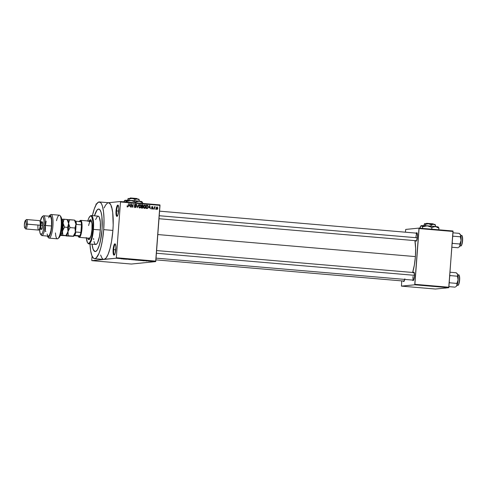 <?xml version="1.0" encoding="UTF-8"?>
<svg xmlns="http://www.w3.org/2000/svg" width="487" height="487" viewBox="0 0 487 487"><rect width="100%" height="100%" fill="white"/><g stroke="black" fill="none" stroke-linecap="round" stroke-linejoin="round"><path stroke-width="0.73" d="M116.606 210.908A5.217 1.224 -85.1 0 0 117.483 215.972A5.217 1.224 94.9 0 1 117.404 215.978A5.217 1.224 94.9 0 1 116.606 210.908L118.694 211.084L116.606 210.908A5.217 1.224 94.9 0 1 118.292 205.581A5.217 1.224 94.9 0 1 118.365 205.599A5.217 1.224 -85.1 0 0 116.606 210.908L116.034 210.877L116.606 210.908M118.737 210.609A5.692 1.333 94.9 0 1 117.239 216.271A5.692 1.333 94.9 0 1 116.034 210.877L116.478 216.033L117.233 216.277L118.043 214.657L118.798 208.448L118.493 205.952L117.811 205.07L116.734 206.829L116.034 210.877A5.692 1.333 94.9 0 1 118.177 205.264A5.692 1.333 94.9 0 1 118.737 210.609M113.696 249.648A5.217 1.224 -85.1 0 0 114.567 254.719A5.217 1.224 94.9 0 1 114.488 254.725A5.217 1.224 94.9 0 1 113.696 249.648L115.784 249.831L113.696 249.648A5.217 1.224 94.9 0 1 115.376 244.328A5.217 1.224 94.9 0 1 115.456 244.346A5.217 1.224 -85.1 0 0 113.696 249.648L113.124 249.624L113.696 249.648M115.821 249.35A5.692 1.333 94.9 0 1 114.323 255.018A5.692 1.333 94.9 0 1 113.124 249.624L113.562 254.78L114.317 255.024L115.127 253.398L115.882 247.195L115.577 244.699L114.902 243.817L113.818 245.576L113.124 249.624A5.692 1.333 94.9 0 1 115.267 244.011A5.692 1.333 94.9 0 1 115.821 249.35M144.28 205.411L144.84 205.368L144.237 205.617L143.896 206.658L144.84 205.368L145.57 206.744L144.633 207.986L143.89 207.937M404.746 279.41A4.267 1.004 94.9 0 1 403.936 281.431A4.267 1.004 94.9 0 1 403.266 281.029M415.569 240.529L416.081 241.193L416.495 240.828L417.414 236.84A4.267 1.004 94.9 0 1 416.288 241.089A4.267 1.004 94.9 0 1 415.618 240.681M412.994 276.476A3.793 0.889 -85.1 0 0 413.573 280.165A3.793 0.889 94.9 0 1 412.994 276.476M412.611 279.94L413.116 280.597L413.737 279.824L414.449 276.245A4.267 1.004 94.9 0 1 413.323 280.494A4.267 1.004 94.9 0 1 412.659 280.086M100.614 255.042L102.136 258.42L103.354 259.376L116.162 258.232L155.663 261.61L131.35 264.039L91.848 260.661L104.005 259.443L106.056 258.025L108.114 254.293L110.007 248.559L111.56 241.321L112.893 230.418A28.459 6.678 -85.1 0 0 108.564 202.738L99.372 201.953A28.459 6.678 94.9 0 1 103.701 229.633L112.893 230.418L113.179 224.903L112.71 212.588L111.663 207.145L110.689 204.643L108.918 202.811L107.597 202.945L105.521 205.161L104.157 207.894M94.521 258.658A28.459 6.678 94.9 0 1 89.973 243.993L90.667 250.829L91.885 255.626L93.541 258.244L94.819 258.658L96.176 257.982L98.928 253.508L100.815 247.773L102.373 240.535L103.701 229.633A28.459 6.678 94.9 0 1 94.521 258.658L103.713 259.449A28.459 6.678 -85.1 0 0 104.005 259.443L91.848 260.661L131.35 264.039L155.663 261.61L116.162 258.232L116.308 257.745L155.816 261.123L155.663 261.61L159.931 204.905L120.423 201.527L159.931 204.905L160.004 205.368L120.502 201.989L120.423 201.527L108.418 202.726L120.423 201.527L120.502 201.989L116.308 257.745L155.816 261.123L160.004 205.368L120.502 201.989L116.308 257.745L116.162 258.232L104.005 259.443A28.459 6.678 -85.1 0 0 112.893 230.418L103.701 229.633L104.005 218.833L103.524 211.802L102.477 206.36L101.503 203.858L100.359 202.373L98.411 202.16L96.335 204.376L94.314 208.82L92.402 215.638A28.459 6.678 94.9 0 1 99.372 201.953M415.405 256.594A21.818 5.12 -85.1 0 0 414.906 240.621L415.636 248.315L415.405 256.594L157.812 234.557L415.405 256.594L414.382 264.952L412.623 272.47A21.818 5.12 -85.1 0 0 415.405 256.594M102.014 229.803A21.343 5.01 94.9 0 1 95.129 251.572A21.343 5.01 94.9 0 1 92.019 244.164L92.019 244.164A21.343 5.01 94.9 0 0 95.129 251.572A21.343 5.01 94.9 0 0 102.014 229.803L101.016 237.979L99.403 244.985L97.412 249.758L95.854 251.42L94.862 251.517L93.151 249.301L92.019 244.188L93.151 249.301L94.393 251.262L95.854 251.42L97.412 249.758L98.928 246.422L100.273 241.698L102.014 229.803A21.343 5.01 94.9 0 0 98.77 209.045A21.343 5.01 94.9 0 1 102.014 229.803M96.109 203.956L96.639 203.907L96.109 203.956L95.915 205.106L96.109 203.956M150.946 261.397L150.428 261.294M148.553 261.19L149.734 261.184L148.553 261.19M146.252 260.995L145.723 260.916M141.06 260.545L142.661 260.582L141.06 260.545M137.705 260.149L135.404 260.064L137.736 260.143M131.618 259.741L133.322 259.741L131.618 259.741M125.378 259.206L127.716 259.261L125.378 259.206M121.257 258.847L123.12 258.865L121.257 258.81M122.931 258.999L124.751 259.151L122.931 258.999M130.662 259.553L128.538 259.431L130.693 259.541M135.38 259.985L133.061 259.802L135.465 259.967M140.177 260.399L137.858 260.216L140.268 260.375M142.642 260.685L144.462 260.837L142.642 260.685M155.712 208.807L155.383 209.252L155.712 208.807M154.604 207.931L154.215 209.154L154.397 206.75L154.659 207.158L155.31 206.914L154.604 207.931L155.31 206.914L154.659 207.158L154.397 206.75L154.215 209.154L154.604 207.931M153.709 208.637L153.381 209.081L153.709 208.637M152.388 206.531L151.676 207.164L152.979 208.308L152.358 209.026L151.554 208.192L152.644 208.497L151.676 207.304L152.388 206.531L153.009 207.279L152.37 206.878L151.987 207.255L152.979 208.308L152.054 207.346L152.37 206.878L153.009 207.279L152.23 206.531M148.919 207.706L149.734 205.441L150.416 208.826L149.929 207.791L148.919 207.706L149.929 207.791L150.416 208.826L149.734 205.441L148.919 207.706M144.395 208.016L145.485 207.943L145.863 206.78L144.517 205.015L143.604 206.628L143.811 207.785L144.609 208.375L144.134 208.192L143.598 206.774L144.201 205.191L145.461 205.27L145.85 206.932L145.309 208.132L144.341 208.418M140.341 207.413L140.682 207.529L141.06 206.366L140.061 204.57L138.801 206.214L139.008 207.371L139.806 207.961L138.941 207.237L138.838 205.922L139.398 204.777L140.573 204.784L141.072 206.08L140.682 207.529L139.538 208.01M127.137 206.567L127.661 206.537L127.064 205.837L127.363 206.847L127.064 205.837L127.557 206.506L127.996 206.311L128.531 203.627L128.209 206.585L127.296 206.963M129.207 206.019L130.023 203.755L130.705 207.139L130.224 206.104L129.207 206.019L130.224 206.104L130.705 207.139L130.023 203.755L129.207 206.019M131.533 204.546L131.332 207.194L131.289 203.864L132.634 206.646L133.128 204.023L132.878 207.328L131.533 204.546L132.878 207.328L133.128 204.023L132.634 206.646L131.289 203.864L131.332 207.194L131.533 204.546M134.479 207.109L135.276 207.188L134.339 206.372L135.222 207.572L136.177 206.878L135.313 207.578L134.412 206.969L134.339 206.372L135.136 207.164L135.879 206.841L134.546 205.337L134.68 204.516L135.252 204.175L135.928 204.376L136.226 205.234L135.295 204.558L134.838 205.307L136.001 206.013L136.202 206.689L135.818 205.867L134.881 205.392L135.404 204.558L136.226 205.234L135.24 204.175M138.734 204.497L137.285 207.706L136.664 204.321L137.437 207.328L138.734 204.497L137.437 207.328L136.664 204.321L137.285 207.706L138.734 204.497M142.697 207.651L143.221 207.237L142.721 208.089L141.352 208.052L141.601 204.747L142.825 204.893L143.227 205.392L142.886 206.391L143.221 207.237L142.886 206.391L143.251 205.721L142.508 204.826L141.601 204.747L141.352 208.052L142.514 208.132M147.524 208.052L147.951 206.987L147.731 208.339L146.155 208.466L146.404 205.155L147.683 205.325L148.188 206.05L148.243 206.963L147.683 205.325L146.404 205.155L146.155 208.466L147.257 208.539M157.094 206.938L156.187 208.113L156.905 209.428L157.818 208.229L157.471 209.209L156.613 209.337L156.187 208.533L156.406 207.31L157.289 206.981L157.825 208.126L156.96 206.938M92.08 256.101L91.769 260.198L92.08 256.101M94.441 215.814A21.343 5.01 94.9 0 1 98.77 209.045A21.343 5.01 94.9 0 0 94.441 215.814L97.01 210.11L98.551 209.045L99.951 209.812L101.095 212.344L101.88 216.429L102.148 227.721L101.88 216.429L101.095 212.344L99.951 209.812L98.551 209.045L97.01 210.11L94.441 215.814M91.848 260.661L91.769 260.198L91.848 260.661M435.445 289.035L401.452 286.125L414.735 284.798L448.728 287.707L435.445 289.035L448.728 287.707L453.068 231.465L419.076 228.561L414.881 284.317L448.874 287.227L448.728 287.707L414.735 284.798L401.452 286.125L401.732 280.896L401.452 286.125L435.445 289.035M405.714 229.426L418.997 228.099L452.989 231.008L448.874 287.227L414.881 284.317L414.735 284.798L418.997 228.099L419.076 228.561L453.068 231.465L452.989 231.008L418.997 228.099L405.714 229.426L405.397 232.189L405.714 229.426M413.305 272.525A4.267 1.004 94.9 0 1 414.029 272.239A4.267 1.004 94.9 0 1 414.449 276.245L414.12 272.379L413.755 272.093L413.14 272.866M416.269 233.121A4.267 1.004 94.9 0 1 416.994 232.835A4.267 1.004 94.9 0 1 417.414 236.84L417.231 233.346L416.72 232.689L416.105 233.462M403.218 280.877L403.936 281.437L404.861 278.82M415.959 237.072A3.793 0.889 94.9 0 1 417.182 233.2A3.793 0.889 -85.1 0 0 415.959 237.072M156.796 209.416L157.252 208.868M127.618 206.92L128.361 205.873L128.531 203.627L127.996 206.311L127.107 206.555M127.996 206.311L127.661 206.537M127.911 205.916L127.168 206.969M127.436 206.932L127.825 206.464M129.694 203.785L130.023 203.755L129.694 203.785M129.962 205.727L130.035 206.092L129.962 205.727M129.7 205.757L129.018 205.697L129.7 205.757M129.335 205.642L129.865 204.09L130.151 205.709L129.031 205.672L130.151 205.709L129.865 204.09L129.335 205.642M131.283 203.919L131.6 203.889L131.283 203.919M131.259 204.23L131.387 204.564L131.259 204.23M132.33 206.677L132.634 206.646L132.33 206.677M132.482 206.665L132.452 207.012L132.482 206.665M135.423 204.175L134.522 205.009L135.91 206.671L135.276 207.188M135.051 207.218L135.459 206.719M135.027 204.223L135.642 204.625M134.808 204.607L135.404 204.558M134.954 204.607L134.363 205.088M134.57 205.423L134.881 205.392L134.57 205.423M134.43 205.435L135.818 205.867L135.368 205.91L135.751 206.738L134.771 207.614M135.136 207.59L135.666 207.103M135.684 206.263L134.637 205.593M135.751 204.905L134.972 204.217M134.826 207.231L134.327 206.963M139.806 207.961L140.682 207.529L139.355 208.01M139.848 207.912L140.39 207.31M139.599 207.608L139.087 207.529L139.964 207.578L139.385 207.62L139.836 207.578L139.093 206.245L140.037 204.96L140.767 206.33L139.836 207.578L140.761 206.439L140.609 205.35L139.927 204.954L138.801 206.275L139.836 207.578M139.075 205.167L139.477 205.003M139.075 205.161L140.037 204.96M142.648 206.19L142.959 205.751L142.648 206.19L141.498 206.178L141.869 205.155L143.251 205.721L141.595 204.826L142.508 204.826L142.064 204.869L142.801 205.77L142.648 206.64M142.77 207.279L141.808 208.174M142.721 206.805L142.697 206.147M141.845 207.791L142.6 207.73L141.376 207.748L141.766 206.531L142.928 207.212L142.149 207.772M141.887 206.238L142.338 206.19L141.887 206.238M142.715 205.258L141.571 205.185L141.79 206.147L142.338 206.19M144.469 205.033L145.132 205.465M144.609 208.375L145.485 207.943L144.158 208.418M144.651 208.326L145.193 207.724M145.132 207.827L145.503 205.983L144.414 205.027M144.633 207.986L143.896 206.658L144.006 207.492L144.633 207.986L143.902 207.943M147.664 205.879L146.398 205.24L147.683 205.325L147.184 205.611L147.598 205.715L147.951 206.932L147.774 207.73L147.001 208.15L146.179 208.162L147.001 208.15L146.477 208.101L146.374 205.599L147.184 205.611L146.666 205.569L146.179 208.132L147.001 208.15M146.977 208.552L147.573 207.955M149.406 205.471L149.734 205.441L149.406 205.471M149.673 207.419L149.746 207.779L149.673 207.419M149.412 207.444L148.73 207.383L149.412 207.444M149.046 207.328L149.576 205.776L149.862 207.395L148.742 207.359L149.862 207.395L149.576 205.776L149.046 207.328M151.402 208.217L152.261 208.686L151.853 208.174L152.37 209.026M152.212 209.026L152.979 208.308L151.634 208.686M152.681 208.345L152.261 208.686M151.938 206.579L152.565 207.322M151.974 207.139L152.37 206.878M151.688 207.383L152.054 207.346L151.688 207.383M151.603 207.389L152.376 207.511L151.926 207.559L152.528 208.351L151.761 209.069M152.51 208.077L151.676 207.438M151.658 206.963L152.248 206.878M152.48 206.92L152.005 206.585M155.043 206.762L154.659 207.158M154.592 206.805L155.31 206.914L154.781 207.206L154.738 206.853M154.915 207.194L154.543 207.231M156.905 209.428L156.589 209.471M157.191 209.014L156.808 209.41M156.376 209.106L157.009 209.081L156.181 208.162L157.058 207.279L157.52 208.223L156.528 209.13M156.54 207.322L157.058 207.279L156.479 208.138L156.942 209.081M157.058 207.279L157.484 208.515L156.625 209.118M142.6 207.73L142.794 206.744L141.766 206.531L141.674 207.693L142.295 207.742M145.169 205.49L144.84 205.368M146.788 208.192L147.847 207.535L147.549 205.691M123.607 258.993L124.422 259.066L123.607 258.993M129.378 259.534L128.86 259.455M128.97 259.407L130.126 259.565M129.932 259.461L130.358 259.528M133.937 259.924L133.401 259.821M136.902 260.064L137.401 260.088M135.788 260.076L137.133 260.168L135.788 260.076M136.64 260.082L137.133 260.168M138.74 260.332L138.205 260.235M142.563 260.6L142.259 260.508M140.591 260.49L142.271 260.575L140.591 260.49M143.318 260.679L144.134 260.752L143.318 260.679M146.356 260.989L146.027 260.941M146.009 260.892L146.557 260.971M147.36 261.002L146.831 260.935M147.147 261.038L146.66 260.959M152.066 261.434L151.542 261.336M150.72 261.318L151.037 261.385M151.451 261.33L151.767 261.409M111.164 207.036L111.797 207.054L111.115 206.957M90.673 219.826A9.959 2.338 -85.1 0 0 89.59 221.11M89.127 221.068A9.959 2.338 94.9 0 1 90.448 219.753A9.959 2.338 94.9 0 1 91.964 229.444L91.148 234.996L89.815 238.758L88.853 239.604L87.666 238.058M87.684 242.91L88.08 243.409A14.226 3.342 -85.1 0 0 93.437 229.383L92.865 229.353A13.752 3.226 94.9 0 1 87.684 242.91A13.752 3.226 94.9 0 1 86.351 237.966M88.847 243.896L95.738 244.486A14.226 3.342 -85.1 0 0 100.328 229.967L93.437 229.383A14.226 3.342 94.9 0 1 88.847 243.896A14.226 3.342 94.9 0 1 87.885 243.123M88.64 225.548A8.535 2.003 94.9 0 1 90.789 221.214A8.535 2.003 94.9 0 1 91.933 223.515M90.856 236.152A8.535 2.003 94.9 0 1 89.334 238.222L89.334 238.222M95.629 219.564L97.333 216.472L98.344 216.167L99.226 217.08L100.346 222.151L100.328 229.967L99.427 236.694L97.601 242.648L96.56 244.145L95.555 244.45L94.673 243.53L93.985 241.479M93.662 239.561L93.547 238.466M100.328 229.967A14.226 3.342 -85.1 0 0 98.161 216.131L91.27 215.54A14.226 3.342 94.9 0 1 93.437 229.383L100.328 229.967M90.192 216.137A14.226 3.342 94.9 0 1 91.27 215.54M86.315 237.565L87.398 242.465L88.257 243.348L89.224 243.056L90.558 240.888L91.471 238.119L92.749 230.698L92.889 221.792L91.8 216.892L90.947 216.009L89.973 216.301L88.64 218.468L87.727 221.238M88.908 221.561L90.345 219.759L91.532 221.299L91.982 223.971L91.964 229.444A9.959 2.338 94.9 0 1 88.75 239.604A9.959 2.338 94.9 0 1 87.672 238.082M93.437 229.383A14.226 3.342 -85.1 0 0 90.43 215.893L89.961 216.313A13.752 3.226 94.9 0 1 92.865 229.353L93.437 229.383M87.806 220.958A13.752 3.226 94.9 0 1 89.961 216.313M88.987 239.574A9.959 2.338 -85.1 0 1 88.129 238.119L88.464 238.977M88.865 239.494L89.316 239.641M90.332 220.033L89.365 221.597M90.698 221.214L91.428 221.78L91.946 223.563M91.039 235.586L89.827 238.021L89.036 238.1M159.225 215.729L417.316 237.808L159.225 215.729M414.498 275.325L156.406 253.24L414.498 275.325M79.302 221.5A8.06 1.893 94.9 0 1 79.704 220.982A8.06 1.893 94.9 0 1 80.099 220.781L80.927 221.634L75.875 221.201A8.06 1.893 -85.1 0 1 76.416 224.434L81.469 224.866A8.06 1.893 -85.1 0 0 80.927 221.634L75.875 221.201A8.06 1.893 94.9 0 1 76.416 224.434L81.469 224.866L80.897 232.427A8.06 1.893 94.9 0 1 79.862 235.811A8.06 1.893 94.9 0 1 78.888 236.846L79.314 237.358A8.535 2.003 -85.1 0 0 81.98 228.653A8.535 2.003 -85.1 0 0 80.592 220.349L80.099 220.781A8.06 1.893 94.9 0 1 80.927 221.634A8.06 1.893 94.9 0 1 81.469 224.866A8.06 1.893 94.9 0 1 80.897 232.427L81.469 224.866L80.897 232.427L75.844 231.995A8.06 1.893 94.9 0 1 74.809 235.379L79.862 235.811L78.06 235.994L78.663 236.81L79.862 235.811L74.176 235.659L78.06 235.994A8.06 1.893 94.9 0 0 78.37 236.572A8.06 1.893 94.9 0 0 78.888 236.846L79.314 237.358L89.419 238.222L79.314 237.358A8.535 2.003 94.9 0 1 79.223 237.358A8.535 2.003 94.9 0 1 78.571 236.761M79.935 220.824A8.535 2.003 94.9 0 1 80.592 220.349A8.535 2.003 94.9 0 1 80.684 220.349A8.535 2.003 94.9 0 1 81.962 228.835A8.535 2.003 94.9 0 1 79.314 237.358A8.535 2.003 -85.1 0 1 78.766 237.066L78.37 236.572M79.704 220.982L80.178 220.556A8.535 2.003 -85.1 0 1 80.592 220.349L79.125 221.816M79.862 235.811A8.06 1.893 -85.1 0 0 80.897 232.427L75.844 231.995A8.06 1.893 -85.1 0 1 74.809 235.379L79.862 235.811M460.641 245.959A5.217 1.224 -85.1 0 0 460.696 245.965A5.217 1.224 -85.1 0 0 460.751 245.965L459.947 245.898L460.751 245.965A5.217 1.224 -85.1 0 0 462.37 240.761A5.217 1.224 -85.1 0 0 461.585 235.568A5.217 1.224 -85.1 0 0 461.53 235.568M451.881 247.226L458.103 247.755L451.881 247.226M460.148 234.247L459.18 233.352L452.965 232.823L459.18 233.352L460.726 235.16L460.398 236.804L453.087 236.177L452.642 237.005L453.087 236.177L460.398 236.804L461.067 240.487L459.856 244.005L452.545 243.378L451.96 243.798L452.545 243.378L459.856 244.005L459.917 245.959L458.687 247.341M452.545 243.378L452.234 242.489L452.545 243.378M453.087 236.177L452.563 235.738L453.087 236.177M459.509 246.617L460.471 244.316L461.067 240.487L460.964 236.122L460.239 234.43M461.146 245.679A4.931 1.157 -85.1 0 0 462.522 241.406A4.931 1.157 -85.1 0 0 462.2 236.189L462.638 238.8M462.638 239.72L462.492 241.637M462.358 242.563L461.524 245.29M461.615 235.574A5.217 1.224 94.9 0 1 462.364 240.822A5.217 1.224 94.9 0 1 460.751 245.965M460.501 234.697L460.726 235.16A6.258 1.467 -85.1 0 0 460.452 234.612A6.258 1.467 -85.1 0 0 460.398 234.551M460.629 236.426L461.067 240.487A6.258 1.467 -85.1 0 0 460.726 235.16L460.629 236.426M459.308 246.799A6.258 1.467 -85.1 0 0 459.418 246.714A6.258 1.467 -85.1 0 0 459.917 245.959A6.258 1.467 -85.1 0 0 461.067 240.487L459.856 244.005L460.075 245.46L459.204 246.903M445.234 288.054L445.751 288.103L445.234 288.054M446.336 287.683L445.751 288.103L446.336 287.683M457.683 285.364A5.217 1.224 -85.1 0 0 457.731 285.376A5.217 1.224 -85.1 0 0 457.786 285.37L456.983 285.303L457.786 285.37A5.217 1.224 -85.1 0 0 459.405 280.165A5.217 1.224 -85.1 0 0 458.62 274.978A5.217 1.224 -85.1 0 0 458.571 274.978M448.917 286.63L455.138 287.16L448.917 286.63M457.19 273.651L456.222 272.763L450 272.227L456.222 272.763L457.768 274.565L457.433 276.214L450.122 275.587L449.684 276.409L450.122 275.587L457.433 276.214L458.103 279.891L456.891 283.416L449.58 282.789L448.996 283.203L449.58 282.789L456.891 283.416L456.952 285.37L455.722 286.746M449.58 282.789L449.27 281.9L449.58 282.789M450.122 275.587L449.604 275.143L450.122 275.587M456.55 286.027L457.512 283.72L458.151 279.081L457.999 275.526L457.275 273.84M458.188 285.084A4.931 1.157 -85.1 0 0 459.558 280.816A4.931 1.157 -85.1 0 0 459.235 275.599L459.679 278.211M459.673 279.124L459.527 281.042M459.393 281.973L458.559 284.694M458.651 274.978A5.217 1.224 94.9 0 1 459.405 280.226A5.217 1.224 94.9 0 1 457.786 285.37M457.537 274.108L457.768 274.565A6.258 1.467 -85.1 0 0 457.488 274.017A6.258 1.467 -85.1 0 0 457.433 273.962M457.67 275.831L458.103 279.891A6.258 1.467 -85.1 0 0 457.768 274.565L457.67 275.831M456.349 286.204A6.258 1.467 -85.1 0 0 456.453 286.125A6.258 1.467 -85.1 0 0 456.952 285.37A6.258 1.467 -85.1 0 0 458.103 279.891L456.891 283.416L457.116 284.871L456.24 286.307M58.05 238.527L58.994 237.686A10.909 2.563 -85.1 0 0 61.873 226.826L61.179 226.723A11.858 2.782 94.9 0 1 58.05 238.527A11.858 2.782 94.9 0 1 55.469 232.926M48.597 217.841L49.808 216.319L50.855 217.129L51.512 220.045L51.543 225.986L45.108 225.432A9.959 2.338 -85.1 0 0 43.008 215.991L42.065 216.837A9.01 2.112 94.9 0 1 43.964 225.378L51.543 225.986A9.959 2.338 -85.1 0 0 50.027 216.295L43.593 215.747A9.959 2.338 94.9 0 1 45.108 225.432A9.959 2.338 94.9 0 1 41.894 235.592A9.959 2.338 94.9 0 1 40.981 234.557M40.275 221.475A9.01 2.112 94.9 0 1 42.065 216.837L40.275 221.475M40.999 224.939L41.565 222.498L42.284 221.865L42.728 225.499L40.89 225.341L42.728 225.499A3.793 0.889 -85.1 0 0 42.15 221.81L40.311 221.652A3.793 0.889 94.9 0 1 40.89 225.341L40.196 225.244L40.89 225.341A3.793 0.889 -85.1 0 0 40.518 221.786L39.733 220.794A4.742 1.114 94.9 0 1 40.196 225.244A4.742 1.114 -85.1 0 0 39.477 220.629L26.615 219.527A4.742 1.114 94.9 0 1 27.333 224.142A4.742 1.114 -85.1 0 0 26.335 219.649L25.391 220.489A3.793 0.889 94.9 0 1 26.188 224.087L40.196 225.244L27.333 224.142A4.742 1.114 94.9 0 1 25.805 228.981L38.668 230.083A4.742 1.114 -85.1 0 0 40.196 225.244A4.742 1.114 94.9 0 1 38.948 229.961A4.742 1.114 94.9 0 1 37.943 225.469M24.764 227.825L25.549 228.817A4.742 1.114 -85.1 0 0 27.333 224.142L26.188 224.087A3.793 0.889 94.9 0 1 24.764 227.825A3.793 0.889 94.9 0 1 24.393 224.263A3.793 0.889 94.9 0 1 25.391 220.489L24.35 225L24.453 226.912L25.007 227.959L25.884 226.199L26.231 223.35L26.03 220.982L25.391 220.489M42.521 216.612A9.959 2.338 94.9 0 1 43.593 215.747M49.084 238.113L57.35 238.819A11.858 2.782 -85.1 0 0 61.179 226.723A11.858 2.782 -85.1 0 0 59.377 215.193L51.105 214.487A11.858 2.782 94.9 0 1 52.87 226.534A11.858 2.782 94.9 0 1 49.084 238.113A11.858 2.782 94.9 0 1 48.067 237.047M49.924 215.364A11.858 2.782 94.9 0 1 51.105 214.487M48.986 216.21A10.909 2.563 94.9 0 1 49.461 215.619A10.909 2.563 94.9 0 1 51.725 226.437A10.909 2.563 94.9 0 1 47.659 236.712A10.909 2.563 94.9 0 1 47.288 236.055L47.75 236.822L48.578 237.029L49.911 235.172L51.068 231.161L51.768 225.962L51.841 220.824L51.281 216.989L50.21 215.37L48.889 216.362M41.894 235.592L48.329 236.146A9.959 2.338 -85.1 0 0 51.543 225.986L50.922 230.643L49.504 235.105L48.706 236.049L47.957 235.976L47.087 233.985M58.842 237.808L60.516 234.655L61.873 226.826L61.679 219.15L60.455 216.289M39.593 229.225L40.08 233.176L41.151 234.57L42.454 232.938L43.233 230.4L43.964 225.378L43.982 220.428L43.27 217.214L42.503 216.612L42.071 216.831M38.948 229.961L39.891 229.121A3.793 0.889 -85.1 0 0 40.89 225.341A3.793 0.889 94.9 0 1 39.666 229.213L41.505 229.371A3.793 0.889 -85.1 0 0 42.728 225.499L42.266 228.202L41.541 229.371L40.987 228.33L40.926 225.682M45.888 231.544L45.394 231.502L45.437 226.339M45.559 224.976L46.174 221.104M40.573 234.259L41.358 235.251A9.959 2.338 -85.1 0 0 45.108 225.432L43.964 225.378A9.01 2.112 94.9 0 1 40.573 234.259A9.01 2.112 94.9 0 1 39.599 229.383M47.659 236.712L48.444 237.705A11.858 2.782 -85.1 0 0 52.87 226.534A11.858 2.782 -85.1 0 0 50.404 214.779L49.461 215.619M56.516 220.678A11.858 2.782 94.9 0 1 60.017 215.601A11.858 2.782 94.9 0 1 61.179 226.723L61.873 226.826A10.909 2.563 -85.1 0 0 60.802 216.593A10.909 2.563 -85.1 0 0 60.394 216.258M61.581 229.566A0.95 0.426 -168.1 0 1 62.074 229.961L60.784 232.889M74.815 220.221L75.942 224.16L74.986 228.019L70.049 227.593L68.746 224.58L68.612 222.516L69.55 219.674L74.481 220.094L75.942 224.16A8.06 1.893 -85.1 0 0 75.101 220.587L74.481 220.094L67.236 219.68L69.55 219.674L68.594 223.533A8.06 1.893 94.9 0 1 67.985 231.562L70.049 227.593L74.986 228.019L75.339 232.196L73.275 236.158L73.58 236.341L66.129 235.958L73.58 236.341M65.508 235.471L66.129 235.958L73.275 236.158L68.338 235.738L67.985 231.562A8.06 1.893 94.9 0 1 66.262 235.665L66.262 235.665M65.83 235.781L68.338 235.738L67.985 231.562L70.049 227.593L68.594 223.533L67.632 227.386L67.985 231.562A8.06 1.893 -85.1 0 0 68.594 223.533A8.06 1.893 -85.1 0 0 67.754 219.96L67.133 219.467L68.594 223.533L68.058 226.485L67.632 227.386L64.54 227.125L63.237 224.111L62.598 220.191L61.971 219.253L61.472 219.302M67.261 219.68L67.261 219.68A8.06 1.893 94.9 0 1 68.594 223.533L67.133 219.467L61.721 219.211A8.06 1.893 94.9 0 1 63.079 223.058A8.06 1.893 94.9 0 1 62.476 231.094L63.103 222.042L64.034 219.205L61.721 219.211A8.06 1.893 94.9 0 0 61.691 219.211M73.604 236.323L73.768 236.177A8.06 1.893 -85.1 0 0 75.339 232.196L73.275 236.158L73.61 236.286M73.634 236.28L74.669 234.6L75.339 232.196A8.06 1.893 -85.1 0 0 75.942 224.16L74.986 228.019L75.339 232.196L75.942 224.16L75.625 221.853L74.828 220.355M67.468 219.594L64.034 219.205L63.079 223.058L64.54 227.125L67.632 227.386L68.125 230.497L67.681 232.609L65.928 235.531L66.232 235.708L60.619 235.489L60.285 235.361L61.551 234.101L62.476 231.094A8.06 1.893 94.9 0 1 60.516 235.276L62.829 235.27L62.476 231.094L64.54 227.125L62.78 230.047L62.373 233.218L62.829 235.27L65.928 235.531L60.516 235.276A8.06 1.893 94.9 0 1 60.321 235.251M66.256 235.696L66.421 235.55A8.06 1.893 -85.1 0 0 67.985 231.562L65.928 235.531L66.232 235.708L60.272 235.233M61.721 221.603L62.519 224.61L62.074 229.961A0.95 0.426 11.9 0 0 61.612 229.578M59.998 234.996L60.315 235.312M61.959 221.828A5.692 1.333 94.9 0 1 62.074 229.961M130.273 198.014L129.755 198.434M129.773 198.422L130.273 197.99L129.773 198.422M128.099 198.55L127.624 200.291L128.294 198.367L129.134 199.025L129.037 200.352L129.134 199.025L132.08 198.398L134.905 199.384L134.802 200.741L134.905 199.384L137.693 198.958L139.239 199.889L139.148 201.155L139.239 199.889L138.771 199.195L139.239 199.889L137.133 198.83L132.08 198.398L134.905 199.384L136.561 198.824L138.588 199.153M129.372 198.605L128.805 198.708L129.372 198.605M124.952 200.413L134.296 200.699L141.632 201.697M124.465 200.711L123.82 201.819L125.098 200.285L125.926 200.979L126.127 202.014L126.17 201.484L128.519 200.681L132.196 200.632L135.605 202.075L135.55 202.823L135.605 202.075L136.488 201.642L139.252 201.168L141.894 202.269L142.703 202.896L142.661 203.432L141.93 201.764L142.703 202.896L139.252 201.168A8.535 0.365 -175.7 0 0 130.985 200.461L135.605 202.075L139.252 201.168A8.535 0.365 -175.7 0 1 141.869 201.618L142.186 201.983M124.782 200.413L125.098 200.285A8.535 0.365 -175.7 0 0 124.861 200.334L124.684 200.486M125.926 200.979L126.17 201.484L130.985 200.461A8.535 0.365 -175.7 0 0 125.098 200.285L125.926 200.979M128.294 198.367L129.134 199.025L132.08 198.398L129.779 198.288L138.929 199.329M130.498 197.965L136.877 198.495L130.498 197.965L129.999 198.398L130.498 197.965M426.557 223.338L426.034 223.783M428.359 223.752L431.184 224.732L431.08 226.09L431.184 224.732L433.972 224.306L435.524 225.238L435.427 226.51L435.524 225.238L435.049 224.544L435.524 225.238L433.412 224.184L428.359 223.752L431.184 224.732L432.84 224.178L434.958 224.428L430.38 223.892L424.761 223.643L425.419 224.373L428.359 223.752L425.419 224.373L425.315 225.7L425.419 224.373L424.615 223.673L428.359 223.752M425.65 223.959L425.084 224.057L425.65 223.959M424.378 223.904L423.903 225.639L424.573 223.716M421.231 225.767L430.575 226.047L437.91 227.052M420.744 226.059L420.025 228.184L420.104 227.07L421.377 225.633L422.448 226.832L422.57 228.403L422.448 226.832L424.798 226.029L427.263 225.81L429.662 226.333L431.884 227.423L431.774 228.853L430.611 229.316L431.774 228.853L431.884 227.423L435.53 226.522L438.982 228.251L438.684 229.785L438.982 228.251L438.489 227.356L438.982 228.251L435.53 226.522A8.535 0.365 -175.7 0 0 427.263 225.81L431.884 227.423L435.53 226.522A8.535 0.365 -175.7 0 1 438.148 226.966L438.47 227.338M432.584 229.487L431.774 228.853L432.584 229.487M438.556 230.235L438.878 229.681L438.556 230.235M422.339 228.263L422.022 228.823L422.339 228.263M421.066 225.761L421.377 225.633A8.535 0.365 -175.7 0 0 421.139 225.688L420.963 225.84M422.205 226.333L422.448 226.832L427.263 225.81A8.535 0.365 -175.7 0 0 421.377 225.633L422.205 226.333M435.208 224.684L434.867 224.507M426.782 223.32L433.156 223.843L426.782 223.32L426.283 223.752L426.782 223.32M127.728 206.537L127.277 206.579M142.588 206.196L142.137 206.245M142.508 207.748L142.058 207.791M152.364 208.686L151.914 208.728M154.951 207.188L154.501 207.237M90.911 219.795L90.448 219.753M89.212 239.641L88.75 239.604M159.572 211.157L417.182 233.2M158.999 218.724L416.537 240.761M155.907 259.863L404.186 281.102M413.573 280.165L156.041 258.128M414.218 272.604L156.607 250.562M90.795 221.214L80.684 220.349M90.071 238.289L79.223 237.358M459.941 245.905L460.799 245.965C461.633 246.045 462.254 243.902 462.65 239.525C462.37 236.225 462.017 234.904 461.585 235.568L460.836 235.507M459.077 247.019L459.418 246.714M456.983 285.309L457.835 285.37C458.669 285.455 459.29 283.306 459.685 278.935C459.405 275.63 459.052 274.315 458.62 274.978L457.871 274.912M456.112 286.429L456.453 286.125M60.017 215.601L60.802 216.593M136.877 198.495L137.316 199M433.156 223.843L433.594 224.349"/></g></svg>
